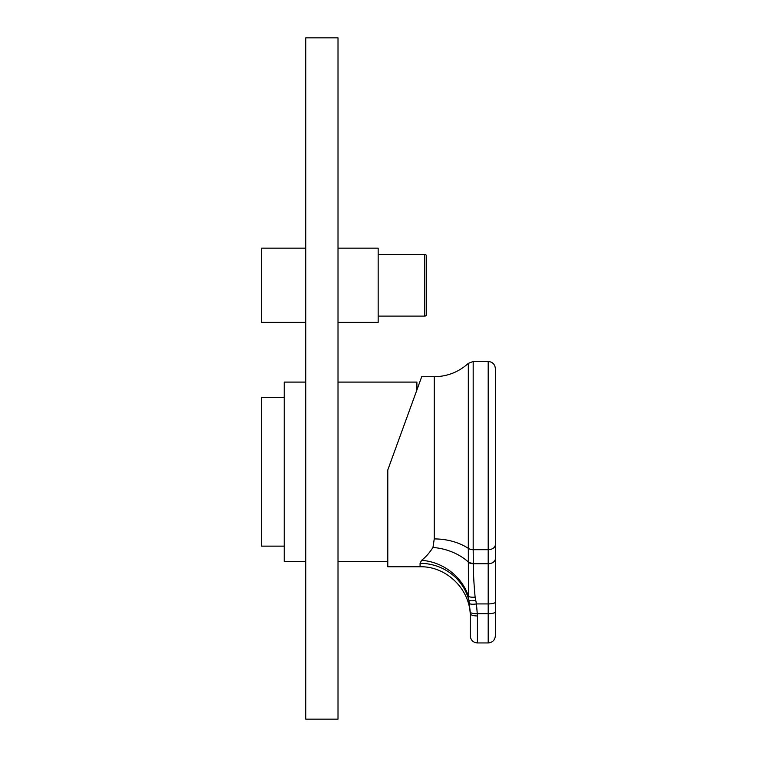 <?xml version="1.0" encoding="UTF-8"?>
<svg xmlns="http://www.w3.org/2000/svg" width="757" height="757" viewBox="0 0 757 757"><rect width="100%" height="100%" fill="white"/><g stroke="black" fill="none" stroke-linecap="round" stroke-linejoin="round"><path stroke-width="1.14" d="M284.225 546.138L261.629 546.138L261.629 397.321L284.225 397.321M338.01 248.154L378.169 248.154L378.169 322.378L338.01 322.378M305.743 322.378L261.629 322.378L261.629 248.154L305.743 248.154M378.169 254.428L424.791 254.428A1.788 1.788 0 0 1 426.579 256.226L426.579 314.316A1.788 1.788 0 0 1 424.791 316.104L424.791 254.428M378.169 316.104L424.791 316.104M305.743 37.85L305.743 719.15L338.01 719.15L338.01 37.85L305.743 37.85M305.743 382.086L284.225 382.086L284.225 561.372L305.743 561.372M338.01 382.086L416.899 382.086L416.899 389.969L421.725 376.712L434.244 376.712C447.273 376.541 458.628 372.094 468.318 363.369L468.318 548.352A7.173 5.072 0 0 0 473.182 549.696L473.333 563.738C473.333 573.323 473.929 584.451 475.122 597.112L476.456 603.925L477.44 615.952A7.173 2.262 180 0 1 470.267 613.69L470.267 635.776L470.248 612.063L468.432 596.261L468.318 548.352A50.199 35.494 180 0 0 434.244 538.918L434.244 376.712M495.371 611.864A7.173 1.855 180 0 1 488.199 613.719L488.199 361.468C492.552 361.893 494.946 364.287 495.371 368.64L495.371 635.776C494.946 640.138 492.552 642.523 488.199 642.948L488.199 613.719L477.412 613.719A7.173 1.855 -1.5 0 1 470.248 612.063M387.792 469.936L421.725 376.712L387.792 469.936L387.792 566.756L420.069 566.756L420.069 563.331L421.592 560.312C425.68 557.171 429.465 552.894 432.966 547.481L434.244 538.918M420.069 566.756C446.885 566.066 470.958 590.129 470.267 616.955L470.267 613.69M473.324 563.312A7.173 5.072 -1.2 0 1 468.28 561.893A50.199 39.714 11.5 0 0 432.966 547.481M475.122 597.112A7.173 2.385 -7 0 1 468.432 596.261A50.199 45.855 29.3 0 0 421.592 560.312M475.708 600.367A7.173 2.091 -12.5 0 1 468.753 599.913A50.199 48.391 0 0 0 420.069 563.331M469.406 603.348A7.173 1.836 -9.6 0 0 476.456 603.925L488.199 603.925A7.173 1.855 0 0 0 495.371 602.07M488.199 361.468L473.182 361.468L473.182 549.696L488.199 549.696A7.173 5.072 0 0 0 495.371 544.624M495.371 558.666A7.173 5.072 0 0 1 488.199 563.738L473.333 563.738A7.173 5.072 -0.8 0 1 468.28 562.3M477.44 615.952L477.44 642.948C473.078 642.523 470.693 640.138 470.267 635.776M387.792 561.372L338.01 561.372M473.182 361.468L468.318 363.369M488.199 642.948L477.44 642.948"/></g></svg>
